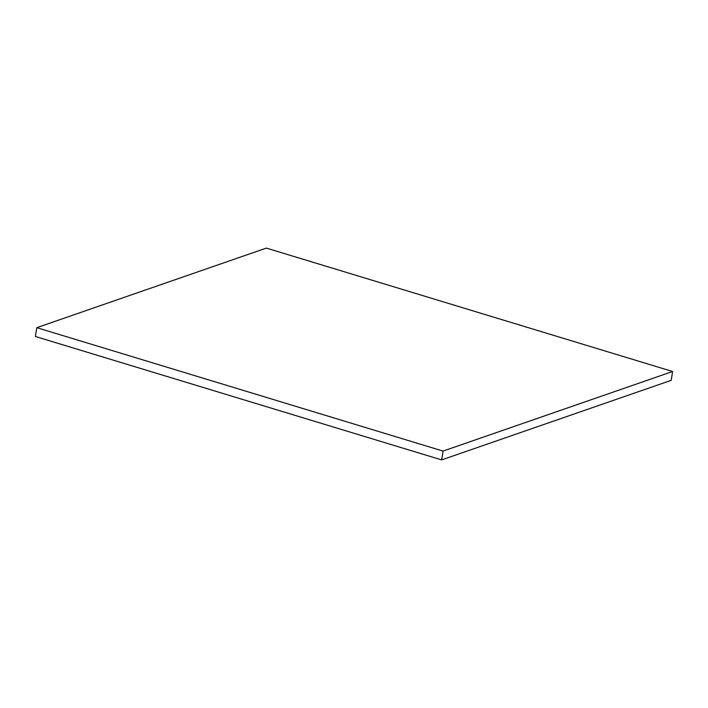 <?xml version="1.0" encoding="UTF-8"?>
<svg xmlns="http://www.w3.org/2000/svg" width="708" height="708" viewBox="0 0 708 708"><rect width="100%" height="100%" fill="white"/><g stroke="black" fill="none" stroke-linecap="round" stroke-linejoin="round"><path stroke-width="1.06" d="M36.798 327.662L35.4 336.495L36.798 327.662L443.04 451.084L672.6 371.505L266.358 248.092L36.798 327.662L266.358 248.092L672.6 371.505L671.202 380.338L672.6 371.505L443.04 451.084L441.642 459.908L443.04 451.084L36.798 327.662M671.202 380.338L441.642 459.908L35.4 336.495L441.642 459.908L671.202 380.338"/></g></svg>
